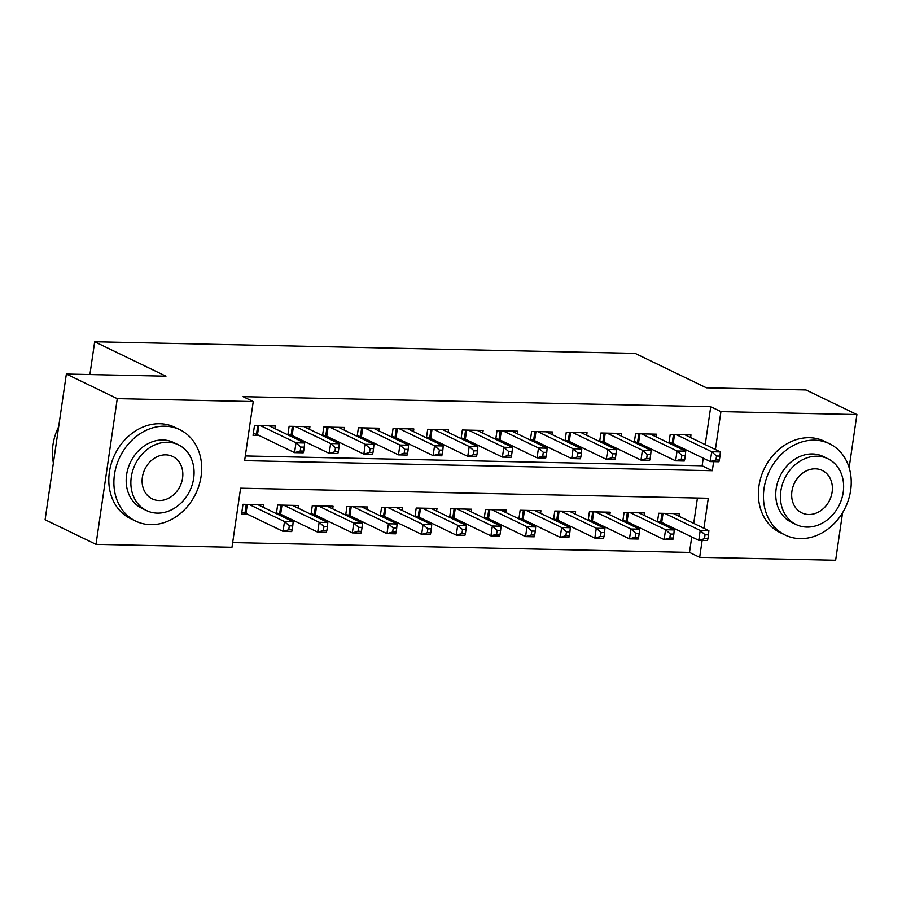 <?xml version="1.0" encoding="UTF-8"?>
<svg xmlns="http://www.w3.org/2000/svg" width="902" height="902" viewBox="0 0 902 902"><rect width="100%" height="100%" fill="white"/><g stroke="black" fill="none" stroke-linecap="round" stroke-linejoin="round"><path stroke-width="1.35" d="M842.581 512.708L835.647 560.243L699.67 557.323L702.139 540.399M232.671 542.576L689.489 552.407L699.67 557.323M703.91 528.268L708.284 498.254L240.597 488.196L231.983 547.266L96.007 544.346L117.26 398.65L253.236 401.57L244.622 460.64L712.309 470.697L713.629 461.644M117.26 398.65L66.353 374.048L45.1 519.744L96.007 544.346M274.885 428.597L275.268 425.981L254.488 425.541L253.045 435.384L259.111 435.508M309.533 429.341L309.916 426.725L289.125 426.285L287.873 434.877M344.169 430.085L344.553 427.469L323.773 427.029L322.521 435.621M378.817 430.829L379.201 428.213L358.41 427.773L357.158 436.365M413.466 431.573L413.838 428.969L393.058 428.518L391.806 437.109M448.102 432.329L448.486 429.713L427.695 429.262L426.443 437.853M482.75 433.073L483.134 430.457L462.343 430.006L461.091 438.597M517.387 433.817L517.771 431.201L496.991 430.75L495.728 439.342M552.035 434.561L552.419 431.945L531.628 431.494L530.376 440.086M586.672 435.305L587.055 432.689L566.276 432.238L565.024 440.83M621.32 436.049L621.703 433.434L600.912 432.983L599.661 441.574M655.968 436.793L656.34 434.178L635.56 433.727L634.309 442.318M660.185 523.137L663.342 523.205M625.537 522.393L628.694 522.461M590.9 521.649L594.057 521.717M556.252 520.905L559.409 520.973M521.615 520.161L524.772 520.228M486.967 519.405L490.124 519.484M452.319 518.661L455.476 518.729M417.682 517.917L420.839 517.985M383.034 517.173L386.191 517.241M348.397 516.429L351.555 516.496M313.749 515.685L316.906 515.752M279.101 514.941L282.258 515.008M689.489 552.407L691.744 536.927M693.728 523.352L697.426 498.028M679.116 516.294L679.499 513.678L658.719 513.227L657.457 521.818M644.479 515.549L644.851 512.934L624.071 512.483L622.82 521.074M609.831 514.805L610.214 512.189L589.423 511.738L588.172 520.33M575.183 514.061L575.566 511.445L554.786 510.994L553.535 519.586M540.546 513.306L540.929 510.701L520.138 510.25L518.887 518.842M505.898 512.562L506.281 509.957L485.502 509.506L484.239 518.098M471.261 511.817L471.645 509.202L450.853 508.762L449.602 517.353M436.613 511.073L436.996 508.457L416.205 508.018L414.954 516.609M401.976 510.329L402.348 507.713L381.569 507.274L380.317 515.865M367.328 509.585L367.712 506.969L346.92 506.529L345.669 515.121M332.68 508.841L333.063 506.225L312.284 505.774L311.032 514.365M298.043 508.097L298.427 505.481L277.636 505.03L276.384 513.621M263.395 507.352L263.779 504.737L242.999 504.286L241.556 514.129L247.622 514.264M705.217 444.596L710.742 406.712L243.055 396.654L253.236 401.57M245.31 455.95L702.128 465.77L703.233 458.182M690.605 437.538L690.988 434.922L670.197 434.482L668.946 443.062M671.674 444.382L674.831 444.449M637.026 443.637L640.183 443.705M602.389 442.893L605.546 442.961M567.741 442.149L570.898 442.217M533.093 441.405L536.25 441.473M498.456 440.661L501.613 440.728M463.808 439.917L466.965 439.984M429.172 439.173L432.329 439.24M394.524 438.428L397.681 438.496M359.887 437.673L363.044 437.752M325.239 436.929L328.396 436.996M290.591 436.185L293.748 436.252M66.353 374.048L165.957 376.19L94.676 341.757L89.896 374.555M94.676 341.757L635.109 353.37L706.39 387.815L805.993 389.957L856.9 414.559L849.143 467.721M710.742 406.712L720.923 411.628L856.9 414.559M715.399 449.512L720.923 411.628M702.128 465.77L712.309 470.697M719.401 460.031L719.976 456.096L716.515 456.017L715.94 459.952L719.401 460.031L718.928 461.756L710.269 461.576L711.701 451.733L676.263 434.606M716.515 456.017L711.701 451.733L720.36 451.913L684.922 434.798M715.94 459.952L710.269 461.576L673.196 443.66A4.059 0.801 8.3 0 0 672.193 443.288L669.047 442.363M719.976 456.096L720.36 451.913M707.912 538.776L708.487 534.841L705.026 534.773L704.451 538.708L707.912 538.776L707.439 540.512L698.779 540.321L700.211 530.477L708.871 530.669L673.433 513.542M657.558 521.119L660.704 522.044A4.059 0.801 -171.7 0 1 661.707 522.416L698.779 540.321L704.451 538.708M664.774 513.362L700.211 530.477L705.026 534.773M708.871 530.669L708.487 534.841M800.164 538.607A50.737 42.135 115.8 0 0 848.647 499.178A50.737 42.135 115.8 0 0 829.423 443.694A50.737 42.135 115.8 0 0 814.529 440.165A50.737 42.135 115.8 0 0 766.046 479.593A50.737 42.135 115.8 0 0 785.27 535.078A50.737 42.135 115.8 0 0 800.164 538.607M829.423 443.694L824.327 441.236A50.737 42.135 115.8 0 0 809.432 437.707A50.737 42.135 115.8 0 0 760.961 477.135A50.737 42.135 115.8 0 0 780.174 532.608L785.27 535.078M796.139 524.547L791.449 522.281A36.531 30.341 -64.2 0 1 777.614 482.333A36.531 30.341 -64.2 0 1 812.51 453.943A36.531 30.341 -64.2 0 1 823.244 456.491L827.923 458.757A36.531 30.341 115.8 0 0 817.201 456.209A36.531 30.341 115.8 0 0 782.293 484.599A36.531 30.341 115.8 0 0 796.139 524.547A36.531 30.341 115.8 0 0 806.862 527.084A36.531 30.341 115.8 0 0 841.769 498.693A36.531 30.341 115.8 0 0 827.923 458.757M815.363 468.815A23.542 19.551 115.8 0 0 792.869 487.103A23.542 19.551 115.8 0 0 801.788 512.843A23.542 19.551 115.8 0 0 808.699 514.49A23.542 19.551 115.8 0 0 831.193 496.19A23.542 19.551 115.8 0 0 822.274 470.449A23.542 19.551 115.8 0 0 815.363 468.815M150.6 524.637A50.737 42.135 115.8 0 0 199.083 485.208A50.737 42.135 115.8 0 0 179.859 429.724A50.737 42.135 115.8 0 0 164.965 426.195A50.737 42.135 115.8 0 0 116.482 465.624A50.737 42.135 115.8 0 0 135.706 521.108A50.737 42.135 115.8 0 0 150.6 524.637M179.859 429.724L174.774 427.266A50.737 42.135 115.8 0 0 159.868 423.737A50.737 42.135 115.8 0 0 111.397 463.166A50.737 42.135 115.8 0 0 130.621 518.65L135.706 521.108M146.575 510.577L141.885 508.311A36.531 30.341 -64.2 0 1 128.05 468.363A36.531 30.341 -64.2 0 1 162.958 439.973A36.531 30.341 -64.2 0 1 173.68 442.521L178.359 444.787A36.531 30.341 115.8 0 0 167.637 442.239A36.531 30.341 115.8 0 0 132.729 470.63A36.531 30.341 115.8 0 0 146.575 510.577A36.531 30.341 115.8 0 0 157.298 513.114A36.531 30.341 115.8 0 0 192.205 484.735A36.531 30.341 115.8 0 0 178.359 444.787M165.799 454.845A23.542 19.551 115.8 0 0 143.305 473.133A23.542 19.551 115.8 0 0 152.224 498.874A23.542 19.551 115.8 0 0 159.135 500.52A23.542 19.551 115.8 0 0 181.629 482.22A23.542 19.551 115.8 0 0 172.71 456.48A23.542 19.551 115.8 0 0 165.799 454.845M58.675 426.691A50.737 42.135 115.8 0 0 53.376 462.974M684.765 459.287L685.34 455.341L681.867 455.273L681.292 459.208L684.765 459.287L684.28 461.012L675.621 460.832L677.052 450.989L641.626 433.862M681.867 455.273L677.052 450.989L685.712 451.169L650.286 434.054M681.292 459.208L675.621 460.832L638.56 442.916A4.059 0.801 8.3 0 0 637.545 442.544L634.41 441.619M685.34 455.341L685.712 451.169M650.116 458.543L650.692 454.597L647.23 454.529L646.655 458.464L650.116 458.543L649.643 460.268L640.972 460.088L642.416 450.233L606.978 433.118M647.23 454.529L642.416 450.233L651.075 450.425L615.638 433.298M646.655 458.464L640.972 460.088L603.912 442.172A4.059 0.801 8.3 0 0 602.908 441.8L599.762 440.875M650.692 454.597L651.075 450.425M615.468 457.799L616.043 453.853L612.582 453.785L612.007 457.72L615.468 457.799L614.995 459.524L606.336 459.332L607.768 449.489L572.33 432.374M612.582 453.785L607.768 449.489L616.427 449.681L581.001 432.554M612.007 457.72L606.336 459.332L569.275 441.428A4.059 0.801 8.3 0 0 568.26 441.055L565.126 440.131M616.043 453.853L616.427 449.681M580.832 457.043L581.407 453.108L577.945 453.041L577.37 456.976L580.832 457.043L580.347 458.78L571.688 458.588L573.131 448.745L537.693 431.63M577.945 453.041L573.131 448.745L581.79 448.937L546.353 431.81M577.37 456.976L571.688 458.588L534.627 440.683A4.059 0.801 8.3 0 0 533.612 440.311L530.477 439.387M581.407 453.108L581.79 448.937M673.275 538.032L673.85 534.097L670.378 534.029L669.803 537.964L673.275 538.032L672.791 539.768L664.131 539.576L665.563 529.733L674.222 529.925L638.796 512.798M622.921 520.375L626.056 521.3A4.059 0.801 -171.7 0 1 627.07 521.672L664.131 539.576L669.803 537.964M630.137 512.618L665.563 529.733L670.378 534.029M674.222 529.925L673.85 534.097M638.627 537.288L639.202 533.353L635.741 533.285L635.166 537.22L638.627 537.288L638.154 539.024L629.483 538.832L630.926 528.989L639.586 529.181L604.148 512.054M588.273 519.631L591.419 520.555A4.059 0.801 -171.7 0 1 592.422 520.928L629.483 538.832L635.166 537.22M595.489 511.874L630.926 528.989L635.741 533.285M639.586 529.181L639.202 533.353M603.99 536.543L604.554 532.608L601.093 532.53L600.518 536.476L603.99 536.543L603.506 538.28L594.846 538.088L596.278 528.245L604.938 528.437L569.512 511.31M553.636 518.887L556.771 519.811A4.059 0.801 -171.7 0 1 557.786 520.183L594.846 538.088L600.518 536.476M560.841 511.13L596.278 528.245L601.093 532.53M604.938 528.437L604.554 532.608M569.342 535.799L569.917 531.864L566.456 531.785L565.881 535.732L569.342 535.799L568.858 537.536L560.198 537.344L561.642 527.501L570.301 527.693L534.863 510.566M518.988 518.131L522.123 519.067A4.059 0.801 -171.7 0 1 523.137 519.439L560.198 537.344L565.881 535.732M526.204 510.374L561.642 527.501L566.456 531.785M570.301 527.693L569.917 531.864M546.184 456.299L546.759 452.364L543.297 452.297L542.722 456.232L546.184 456.299L545.71 458.036L537.051 457.844L538.483 448.001L503.045 430.885M543.297 452.297L538.483 448.001L547.142 448.193L511.705 431.066M542.722 456.232L537.051 457.844L499.979 439.939A4.059 0.801 8.3 0 0 498.975 439.567L495.841 438.643M546.759 452.364L547.142 448.193M534.694 535.055L535.269 531.12L531.808 531.041L531.233 534.987L534.694 535.055L534.221 536.791L525.562 536.6L526.993 526.757L535.653 526.937L500.215 509.822M484.351 517.387L487.486 518.323A4.059 0.801 -171.7 0 1 488.489 518.695L525.562 536.6L531.233 534.987M491.556 509.63L526.993 526.757L531.808 531.041M535.653 526.937L535.269 531.12M511.547 455.555L512.122 451.62L508.649 451.541L508.085 455.487L511.547 455.555L511.062 457.291L502.403 457.1L503.835 447.257L468.409 430.141M508.649 451.541L503.835 447.257L512.505 447.448L477.068 430.322M508.085 455.487L502.403 457.1L465.342 439.195A4.059 0.801 8.3 0 0 464.327 438.823L461.193 437.898M512.122 451.62L512.505 447.448M500.058 534.311L500.633 530.376L497.16 530.297L496.596 534.232L500.058 534.311L499.573 536.036L490.913 535.856L492.345 526.013L501.016 526.193L465.579 509.078M449.703 516.643L452.838 517.579A4.059 0.801 -171.7 0 1 453.853 517.951L490.913 535.856L496.596 534.232M456.919 508.886L492.345 526.013L497.16 530.297M501.016 526.193L500.633 530.376M476.899 454.811L477.474 450.876L474.012 450.797L473.437 454.743L476.899 454.811L476.425 456.547L467.755 456.356L469.198 446.513L433.761 429.397M474.012 450.797L469.198 446.513L477.857 446.704L442.42 429.577M473.437 454.743L467.755 456.356L430.694 438.451A4.059 0.801 8.3 0 0 429.69 438.079L426.545 437.154M477.474 450.876L477.857 446.704M465.409 533.567L465.984 529.632L462.523 529.553L461.948 533.488L465.409 533.567L464.936 535.292L456.277 535.111L457.709 525.268L466.368 525.449L430.93 508.333M415.055 515.899L418.201 516.823A4.059 0.801 -171.7 0 1 419.204 517.207L456.277 535.111L461.948 533.488M422.271 508.142L457.709 525.268L462.523 529.553M466.368 525.449L465.984 529.632M442.262 454.067L442.837 450.132L439.364 450.053L438.789 453.999L442.262 454.067L441.777 455.803L433.118 455.611L434.55 445.768L399.124 428.642M439.364 450.053L434.55 445.768L443.209 445.96L407.783 428.833M438.789 453.999L433.118 455.611L396.057 437.707A4.059 0.801 8.3 0 0 395.042 437.335L391.908 436.399M442.837 450.132L443.209 445.96M430.773 532.823L431.348 528.888L427.875 528.809L427.3 532.744L430.773 532.823L430.288 534.548L421.629 534.367L423.061 524.524L431.72 524.705L396.294 507.589M380.418 515.155L383.553 516.079A4.059 0.801 -171.7 0 1 384.568 516.451L421.629 534.367L427.3 532.744M387.635 507.398L423.061 524.524L427.875 528.809M431.72 524.705L431.348 528.888M407.614 453.323L408.189 449.388L404.727 449.309L404.152 453.255L407.614 453.323L407.129 455.059L398.47 454.867L399.913 445.024L364.476 427.898M404.727 449.309L399.913 445.024L408.572 445.205L373.135 428.089M404.152 453.255L398.47 454.867L361.409 436.963A4.059 0.801 8.3 0 0 360.394 436.591L357.26 435.655M408.189 449.388L408.572 445.205M396.125 532.079L396.7 528.144L393.238 528.065L392.663 532L396.125 532.079L395.651 533.804L386.981 533.623L388.424 523.78L397.083 523.961L361.646 506.845M345.77 514.411L348.916 515.335A4.059 0.801 -171.7 0 1 349.92 515.707L386.981 533.623L392.663 532M352.986 506.653L388.424 523.78L393.238 528.065M397.083 523.961L396.7 528.144M372.966 452.578L373.541 448.644L370.079 448.565L369.504 452.5L372.966 452.578L372.492 454.304L363.833 454.123L365.265 444.28L329.828 427.153M370.079 448.565L365.265 444.28L373.924 444.46L338.498 427.345M369.504 452.5L363.833 454.123L326.772 436.218A4.059 0.801 8.3 0 0 325.757 435.846L322.623 434.911M373.541 448.644L373.924 444.46M361.476 531.334L362.052 527.399L358.59 527.32L358.015 531.255L361.476 531.334L361.003 533.059L352.344 532.879L353.776 523.036L362.435 523.216L327.009 506.101M311.134 513.666L314.268 514.591A4.059 0.801 -171.7 0 1 315.283 514.963L352.344 532.879L358.015 531.255M318.338 505.909L353.776 523.036L358.59 527.32M362.435 523.216L362.052 527.399M338.329 451.834L338.904 447.899L335.443 447.82L334.868 451.755L338.329 451.834L337.844 453.559L329.185 453.379L330.628 443.536L295.191 426.409M335.443 447.82L330.628 443.536L339.287 443.716L303.85 426.601M334.868 451.755L329.185 453.379L292.124 435.474A4.059 0.801 8.3 0 0 291.109 435.091L287.975 434.166M338.904 447.899L339.287 443.716M326.84 530.59L327.415 526.644L323.953 526.576L323.378 530.511L326.84 530.59L326.355 532.315L317.696 532.135L319.139 522.281L327.798 522.472L292.361 505.345M276.486 512.922L279.62 513.847A4.059 0.801 -171.7 0 1 280.635 514.219L317.696 532.135L323.378 530.511M283.702 505.165L319.139 522.281L323.953 526.576M327.798 522.472L327.415 526.644M303.681 451.09L304.256 447.155L300.794 447.076L300.219 451.011L303.681 451.09L303.207 452.815L294.548 452.635L295.98 442.792L260.543 425.665M300.794 447.076L295.98 442.792L304.639 442.972L269.202 425.857M300.219 451.011L294.548 452.635L257.476 434.719A4.059 0.801 8.3 0 0 256.472 434.347L253.327 433.422M304.256 447.155L304.639 442.972M292.192 529.846L292.767 525.9L289.305 525.832L288.73 529.767L292.192 529.846L291.718 531.571L283.059 531.379L284.491 521.536L293.15 521.728L257.713 504.601M241.849 512.178L244.983 513.103A4.059 0.801 -171.7 0 1 245.987 513.475L283.059 531.379L288.73 529.767M249.053 504.421L284.491 521.536L289.305 525.832M293.15 521.728L292.767 525.9M674.527 434.572L673.196 443.66M673.467 434.55L672.193 443.288M660.704 522.044L661.978 513.294M661.707 522.416L663.038 513.317M639.879 433.828L638.56 442.916M638.819 433.806L637.545 442.544M605.242 433.084L603.912 442.172M604.182 433.061L602.908 441.8M570.594 432.34L569.275 441.428M569.534 432.317L568.26 441.055M535.957 431.584L534.627 440.683M534.897 431.562L533.612 440.311M626.056 521.3L627.33 512.55M627.07 521.672L628.39 512.573M591.419 520.555L592.693 511.806M592.422 520.928L593.753 511.829M556.771 519.811L558.045 511.062M557.786 520.183L559.105 511.084M522.123 519.067L523.408 510.318M523.137 519.439L524.468 510.34M501.309 430.84L499.979 439.939M500.249 430.818L498.975 439.567M487.486 518.323L488.76 509.574M488.489 518.695L489.82 509.596M466.672 430.096L465.342 439.195M465.601 430.074L464.327 438.823M452.838 517.579L454.112 508.829M453.853 517.951L455.183 508.852M432.024 429.352L430.694 438.451M430.964 429.329L429.69 438.079M418.201 516.823L419.475 508.085M419.204 517.207L420.535 508.108M397.376 428.608L396.057 437.707M396.316 428.585L395.042 437.335M383.553 516.079L384.827 507.341M384.568 516.451L385.887 507.364M362.739 427.864L361.409 436.963M361.679 427.841L360.394 436.591M348.916 515.335L350.19 506.597M349.92 515.707L351.25 506.62M328.091 427.12L326.772 436.218M327.031 427.097L325.757 435.846M314.268 514.591L315.542 505.853M315.283 514.963L316.602 505.875M293.454 426.375L292.124 435.474M292.383 426.353L291.109 435.091M279.62 513.847L280.905 505.109M280.635 514.219L281.965 505.131M258.806 425.631L257.476 434.719M257.746 425.609L256.472 434.347M244.983 513.103L246.257 504.365M245.987 513.475L247.317 504.387"/></g></svg>
